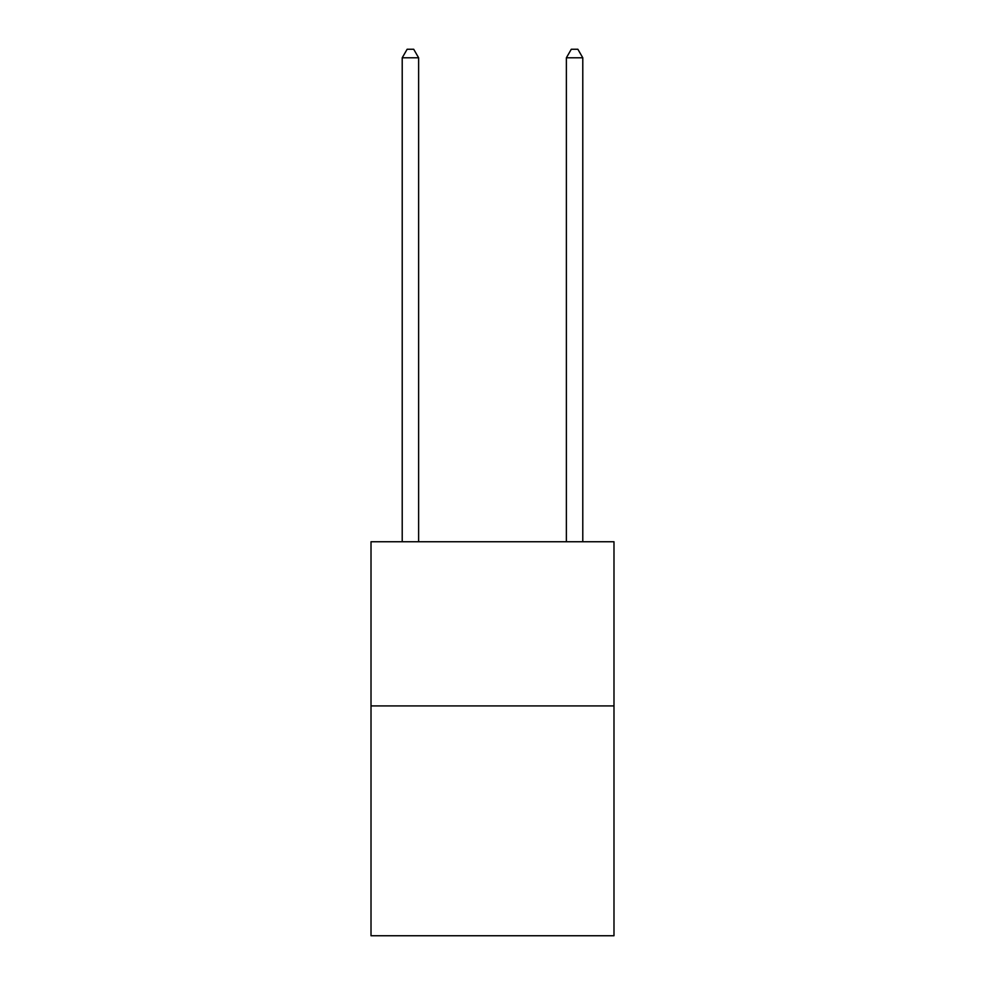 <?xml version="1.0" encoding="UTF-8"?>
<svg xmlns="http://www.w3.org/2000/svg" width="985" height="985" viewBox="0 0 985 985"><rect width="100%" height="100%" fill="white"/><g stroke="black" fill="none" stroke-linecap="round" stroke-linejoin="round"><path stroke-width="1.48" d="M613.987 705.913L613.987 935.75L371.013 935.75L371.013 541.75L613.987 541.75L613.987 705.913L371.013 705.913M418.625 541.75L418.625 57.783L402.212 57.783L402.212 541.75M402.212 57.783L407.137 49.25L413.7 49.25L418.625 57.783M582.788 541.75L582.788 57.783L566.375 57.783L566.375 541.75M566.375 57.783L571.3 49.25L577.863 49.25L582.788 57.783"/></g></svg>
